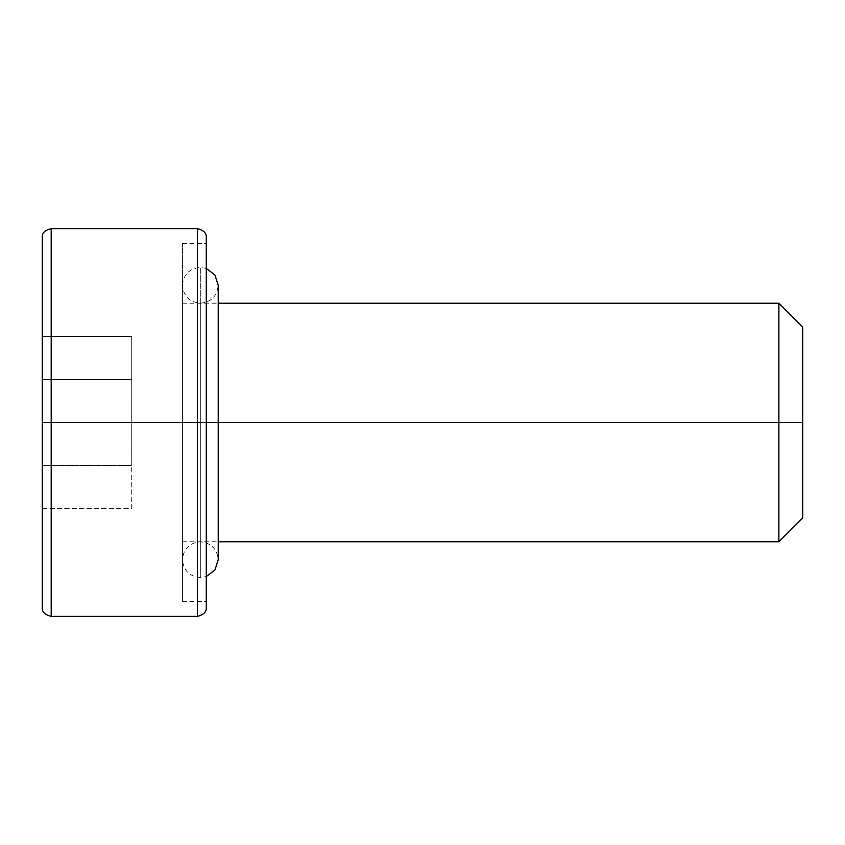 <?xml version="1.0" encoding="UTF-8"?>
<svg xmlns="http://www.w3.org/2000/svg" width="845" height="845" viewBox="0 0 845 845"><rect width="100%" height="100%" fill="white"/><g stroke="black" fill="none" stroke-linecap="round" stroke-linejoin="round"><path stroke-width="0.63" stroke-dasharray="4.22 3.17" d="M200.318 422.5L218.211 422.5L200.318 422.5L200.318 577.579L200.318 422.5L218.211 422.5L200.318 422.5L200.318 541.793L200.318 422.5L218.211 422.5L200.318 422.5L200.318 267.421L200.318 422.5L200.318 267.421L200.318 422.5L182.425 422.5L200.318 422.5L200.318 303.207L200.318 422.5L182.425 422.5L200.318 422.5L200.318 577.579L200.318 422.5L182.425 422.5L200.318 422.5L200.318 541.793L200.318 422.5L182.425 422.5L200.318 422.5M51.196 228.646L51.196 422.5L51.196 228.646M197.329 422.5L197.329 228.646L197.329 422.5L51.196 422.5L197.329 422.5L197.329 616.354L197.329 422.5M206.275 237.593L206.275 422.5L182.425 422.5L218.211 422.5L182.425 422.5L182.425 303.207L182.425 601.439L182.425 422.5L206.275 422.5L206.275 601.439L206.275 237.593M778.889 422.5L182.425 422.5L206.275 422.5L206.275 243.561L206.275 601.439L206.275 422.5L182.425 422.5L182.425 243.561L182.425 601.439L182.425 303.207L182.425 541.793L182.425 422.5L778.889 422.5L778.889 303.207L778.889 422.5L802.75 422.5L778.889 422.5L778.889 541.793L778.889 422.5M802.75 327.068L802.75 422.5L802.75 327.068M51.196 616.354L51.196 422.5L51.196 616.354M42.25 607.407L42.25 237.593M42.25 465.542L42.25 336.405L42.25 508.595L42.25 465.542L131.725 465.542L131.725 508.595L42.25 508.595L42.25 379.458L131.725 379.458L131.725 465.542L42.25 465.542L131.725 465.542L131.725 379.458L42.25 379.458L42.25 336.405L131.725 336.405L131.725 379.458L131.725 336.405L42.25 336.405L42.25 379.458L131.725 379.458L42.25 379.458L42.25 508.595L131.725 508.595L131.725 465.542L42.25 465.542M206.275 607.407L206.275 243.561L206.275 607.407M802.75 517.932L802.75 422.5L802.75 517.932M131.725 465.542L131.725 336.405L131.725 465.542M206.275 268.446L200.318 267.421C189.438 268.52 183.471 274.488 182.425 285.314L182.425 559.686C183.471 570.512 189.438 576.48 200.318 577.579L206.275 576.554M218.211 422.5L218.211 559.686C217.165 548.859 211.197 542.902 200.318 541.793C189.438 542.902 183.471 548.859 182.425 559.686L182.425 285.314C183.471 296.141 189.438 302.098 200.318 303.207C211.197 302.098 217.165 296.141 218.211 285.314L218.211 422.5M182.425 303.207L218.211 303.207M182.425 601.439L206.275 601.439M182.425 243.561L206.275 243.561M182.425 541.793L218.211 541.793"/><path stroke-width="1.27" d="M206.275 237.593L206.275 422.5L206.275 237.593C206.698 233.188 203.708 230.21 197.329 228.646L51.196 228.646L51.196 422.5L51.196 228.646C44.817 230.21 41.838 233.188 42.25 237.593L42.25 422.5L42.25 237.593L42.25 422.5L197.329 422.5L197.329 228.646L197.329 422.5L213.458 422.5M206.275 268.446L214.968 275.047L218.211 285.314L218.211 422.5L778.889 422.5L778.889 303.207L778.889 422.5L802.75 422.5L802.75 327.068L802.75 517.932L802.75 422.5L778.889 422.5L778.889 541.793L778.889 422.5L218.211 422.5L218.211 559.686L214.968 569.952L206.275 576.554M206.275 422.5L197.329 422.5L197.329 616.354L197.329 422.5L51.196 422.5L51.196 616.354L51.196 422.5L42.25 422.5L42.25 607.407C41.838 611.812 44.817 614.79 51.196 616.354L197.329 616.354C203.708 614.79 206.698 611.812 206.275 607.407L206.275 422.5L206.275 607.407M218.211 303.207L778.889 303.207L802.75 327.068M218.211 541.793L778.889 541.793L802.75 517.932"/></g></svg>
